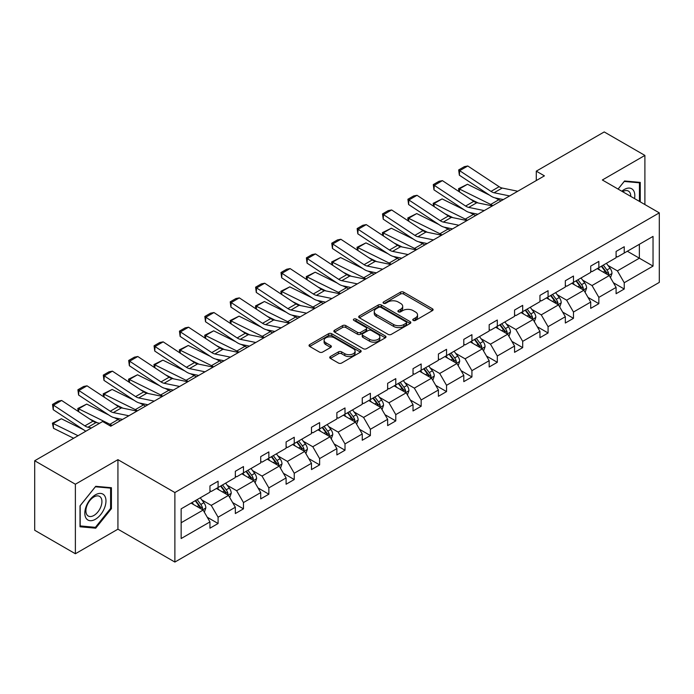 <?xml version="1.0" encoding="UTF-8"?>
<svg xmlns="http://www.w3.org/2000/svg" width="694" height="694" viewBox="0 0 694 694"><rect width="100%" height="100%" fill="white"/><g stroke="black" fill="none" stroke-linecap="round" stroke-linejoin="round"><path stroke-width="1.04" d="M413.234 320.42A1.579 0.911 0 0 0 415.472 320.42L432.44 310.617A2.256 1.301 0 0 0 433.099 309.697A2.256 1.301 0 0 0 432.44 308.778L403.691 292.174A2.256 1.301 0 0 0 400.49 292.174L383.522 301.977A1.579 0.911 0 0 0 383.062 302.619A1.579 0.911 0 0 0 383.522 303.261A1.579 0.911 0 0 0 385.76 303.261L387.955 301.994A7.226 4.173 0 0 1 398.183 301.994L400.577 303.382A7.226 4.173 0 0 1 402.694 306.332A7.226 4.173 0 0 1 400.577 309.281L398.382 310.548A1.579 0.911 0 0 0 397.914 311.198A1.579 0.911 0 0 0 398.382 311.84A1.579 0.911 0 0 0 400.612 311.84L402.806 310.574A7.226 4.173 0 0 1 413.034 310.574L415.428 311.953A7.226 4.173 0 0 1 417.545 314.911A7.226 4.173 0 0 1 415.428 317.861L413.234 319.127A1.579 0.911 0 0 0 412.765 319.769A1.579 0.911 0 0 0 413.234 320.42L413.234 319.127M330.379 356.543A2.256 1.301 0 0 0 329.719 357.462A2.256 1.301 0 0 0 330.379 358.382L338.446 363.04A2.256 1.301 0 0 0 341.639 363.04L360.481 352.162A2.256 1.301 0 0 0 361.149 351.242A2.256 1.301 0 0 0 360.481 350.314L331.732 333.719A2.256 1.301 0 0 0 328.54 333.719L309.697 344.597A2.256 1.301 0 0 0 309.03 345.525A2.256 1.301 0 0 0 309.697 346.445L319.44 352.066A2.256 1.301 0 0 0 322.632 352.066L330.7 347.416A2.256 1.301 0 0 0 331.359 346.488A2.256 1.301 0 0 0 330.7 345.569L325.868 342.775A6.046 3.487 0 0 1 324.098 340.312A6.046 3.487 0 0 1 327.828 337.093A6.046 3.487 0 0 1 334.413 337.848L353.333 348.77A6.046 3.487 0 0 1 355.102 351.242A6.046 3.487 0 0 1 351.381 354.461A6.046 3.487 0 0 1 344.788 353.706L341.639 351.884A2.256 1.301 0 0 0 338.446 351.884L330.379 356.543L330.379 358.382M117.928 459.662L75.377 484.23L34.7 460.747L34.7 530.268L75.377 553.751L117.928 529.184L174.879 562.062L174.879 492.54L117.928 459.662L117.928 529.184M644.899 204.557L644.899 155.421L602.349 179.989L659.3 212.867L174.879 492.54M644.899 155.421L604.222 131.938L536.28 171.158L536.28 180.553M34.7 460.747L102.634 421.518L110.771 426.22L544.417 175.851L536.28 171.158M388.12 334.361A2.256 1.301 0 0 0 391.312 334.361L410.154 323.482A2.256 1.301 0 0 0 410.822 322.563A2.256 1.301 0 0 0 410.154 321.634L381.405 305.039A2.256 1.301 0 0 0 378.213 305.039L359.371 315.917A2.256 1.301 0 0 0 358.703 316.846A2.256 1.301 0 0 0 359.371 317.765L388.12 334.361M354.487 320.758A1.579 0.911 0 0 1 356.091 320.984L356.091 319.101L385.317 335.974A2.256 1.301 0 0 1 385.985 336.902A2.256 1.301 0 0 1 385.317 337.822L366.475 348.7A2.256 1.301 0 0 1 363.283 348.7L334.534 332.105L342.593 327.481L342.593 325.607L334.534 330.257A2.256 1.301 0 0 0 333.866 331.185A2.256 1.301 0 0 0 334.534 332.105L334.534 330.257M342.593 327.481A2.256 1.301 0 0 1 345.794 327.481L345.794 325.607A2.256 1.301 0 0 0 342.593 325.607M345.794 325.607L357.453 332.339A2.256 1.301 0 0 0 360.646 332.339L365.998 329.242A2.256 1.301 0 0 0 366.658 328.323A2.256 1.301 0 0 0 365.998 327.403L353.853 320.394A1.579 0.911 0 0 1 353.393 319.752A1.579 0.911 0 0 1 354.365 318.902A1.579 0.911 0 0 1 356.091 319.101M75.377 484.23L75.377 553.751M181.151 508.841L209.952 492.219L209.952 485.921L218.09 481.228L218.09 487.518L235.335 477.559L235.335 471.269L243.473 466.568L243.473 472.866L260.718 462.907L260.718 456.609L268.856 451.915L268.856 458.205L286.102 448.246L286.102 441.957L294.239 437.255L294.239 443.553L311.485 433.594L311.485 427.296L319.622 422.603L319.622 428.901L336.868 418.942L336.868 412.644L345.005 407.951L345.005 414.24L362.251 404.281L362.251 397.992L370.388 393.29L370.388 399.588L387.642 389.629L387.642 383.331L395.78 378.638L395.78 384.927L413.025 374.968L413.025 368.679L421.163 363.977L421.163 370.275L438.408 360.316L438.408 354.018L446.546 349.325L446.546 355.623L463.792 345.664L463.792 339.366L471.929 334.673L471.929 340.962L489.175 331.003L489.175 324.714L497.312 320.012L497.312 326.31L514.558 316.351L514.558 310.053L522.695 305.36L522.695 311.649L539.949 301.69L539.949 295.401L548.078 290.699L548.078 296.997L565.332 287.038L565.332 280.74L573.47 276.047L573.47 282.345L590.715 272.386L590.715 266.088L598.853 261.395L598.853 267.684L616.099 257.726L616.099 251.436L624.236 246.734L624.236 253.032L653.037 236.402L653.037 266.088L624.236 282.718L624.236 289.016L616.099 293.709L616.099 287.411L598.853 297.37L598.853 303.668L590.715 308.362L590.715 302.072L573.47 312.031L573.47 318.32L565.332 323.022L565.332 316.724L548.078 326.683L548.078 332.981L539.949 337.674L539.949 331.385L522.695 341.344L522.695 347.633L514.558 352.335L514.558 346.037L497.312 355.996L497.312 362.294L489.175 366.987L489.175 360.689L471.929 370.648L471.929 376.946L463.792 381.639L463.792 375.35L446.546 385.309L446.546 391.598L438.408 396.3L438.408 390.002L421.163 399.961L421.163 406.259L413.025 410.952L413.025 404.663L395.78 414.622L395.78 420.911L387.642 425.613L387.642 419.315L370.388 429.274L370.388 435.563L362.251 440.265L362.251 433.967L345.005 443.926L345.005 450.224L336.868 454.917L336.868 448.628L319.622 458.587L319.622 464.876L311.485 469.578L311.485 463.28L294.239 473.239L294.239 479.537L286.102 484.23L286.102 477.94L268.856 487.891L268.856 494.189L260.718 498.891L260.718 492.593L243.473 502.551L243.473 508.841L235.335 513.543L235.335 507.245L218.09 517.204L218.09 523.502L209.952 528.195L209.952 521.905L181.151 538.535L181.151 508.841M174.879 562.062L659.3 282.389L659.3 212.867M216.459 488.455L228.499 495.412L211.254 505.371L201.833 499.932M211.254 505.371L218.09 517.204M228.499 495.412L235.335 507.245M209.952 490.71L211.254 491.465L218.09 487.518M241.842 473.802L253.883 480.751L236.637 490.71L227.216 485.279M236.637 490.71L243.473 502.551M253.883 480.751L260.718 492.593M235.335 476.058L236.637 476.813L243.473 472.866M267.225 459.15L279.266 466.099L262.02 476.058L252.599 470.619M262.02 476.058L268.856 487.891M279.266 466.099L286.102 477.94M260.718 461.406L262.02 462.152L268.856 458.205M292.608 444.49L304.649 451.447L287.403 461.406L277.982 455.967M287.403 461.406L294.239 473.239M304.649 451.447L311.485 463.28M286.102 446.745L287.403 447.5L294.239 443.553M317.991 429.838L330.04 436.786L312.786 446.745L303.373 441.306M312.786 446.745L319.622 458.587M330.04 436.786L336.868 448.628M311.485 432.093L312.786 432.839L319.622 428.901M343.383 415.177L355.423 422.134L338.169 432.093L328.756 426.654M338.169 432.093L345.005 443.926M355.423 422.134L362.251 433.967M336.868 417.432L338.169 418.187L345.005 414.24M368.766 400.525L380.806 407.473L363.561 417.432L354.14 412.002M363.561 417.432L370.388 429.274M380.806 407.473L387.642 419.315M362.251 402.78L363.561 403.535L370.388 399.588M394.149 385.873L406.19 392.821L388.944 402.78L379.523 397.341M388.944 402.78L395.78 414.622M406.19 392.821L413.025 404.663M387.642 388.128L388.944 388.874L395.78 384.927M419.532 371.212L431.573 378.169L414.327 388.128L404.906 382.689M414.327 388.128L421.163 399.961M431.573 378.169L438.408 390.002M413.025 373.467L414.327 374.222L421.163 370.275M444.915 356.56L456.956 363.509L439.71 373.467L430.289 368.028M439.71 373.467L446.546 385.309M456.956 363.509L463.792 375.35M438.408 358.815L439.71 359.561L446.546 355.623M470.298 341.899L482.339 348.856L465.093 358.815L455.672 353.376M465.093 358.815L471.929 370.648M482.339 348.856L489.175 360.689M463.792 344.155L465.093 344.909L471.929 340.962M495.681 327.247L507.73 334.196L490.476 344.155L481.063 338.724M490.476 344.155L497.312 355.996M507.73 334.196L514.558 346.037M489.175 329.503L490.476 330.257L497.312 326.31M521.073 312.595L533.113 319.544L515.859 329.503L506.447 324.063M515.859 329.503L522.695 341.344M533.113 319.544L539.949 331.385M514.558 314.85L515.859 315.597L522.695 311.649M546.456 297.934L558.496 304.892L541.251 314.85L531.83 309.411M541.251 314.85L548.078 326.683M558.496 304.892L565.332 316.724M539.949 300.19L541.251 300.944L548.078 296.997M571.839 283.282L583.88 290.231L566.634 300.19L557.213 294.75M566.634 300.19L573.47 312.031M583.88 290.231L590.715 302.072M565.332 285.538L566.634 286.284L573.47 282.345M597.222 268.63L609.263 275.579L592.017 285.538L582.596 280.098M592.017 285.538L598.853 297.37M609.263 275.579L616.099 287.411M590.715 270.877L592.017 271.632L598.853 267.684M627.324 251.245L639.365 258.194L617.4 270.877L607.979 265.446M617.4 270.877L624.236 282.718M653.037 266.088L639.365 258.194L639.365 244.297L653.037 236.402M616.099 256.225L617.4 256.98L624.236 253.032M181.151 522.747L203.116 510.064L191.076 503.115M203.116 510.064L209.952 521.905M613.409 282.762L624.236 289.016M588.026 297.422L598.853 303.668M562.643 312.074L573.47 318.32M537.26 326.735L548.078 332.981M511.877 341.387L522.695 347.633M486.494 356.039L497.312 362.294M461.111 370.7L471.929 376.946M435.719 385.352L446.546 391.598M410.336 400.013L421.163 406.259M384.953 414.665L395.78 420.911M359.57 429.317L370.388 435.563M334.187 443.978L345.005 450.224M308.804 458.63L319.622 464.876M283.421 473.291L294.239 479.537M258.029 487.943L268.856 494.189M232.646 502.595L243.473 508.841M207.263 517.256L218.09 523.502M640.258 201.876L640.258 182.392L624.557 180.987L618.068 189.063M111.422 508.65L111.422 487.717L95.72 486.312L80.018 505.848L80.018 526.781L95.72 528.186L111.422 508.65L110.606 508.181M413.867 320.637L415.428 319.734A7.226 4.173 0 0 0 417.545 316.785L417.545 314.911M402.694 306.332L402.694 308.214A7.226 4.173 0 0 1 400.577 311.164L399.007 312.066M432.405 310.634L403.691 294.056A2.256 1.301 0 0 0 400.49 294.056L384.155 303.486M410.128 323.499L381.405 306.922A2.256 1.301 0 0 0 378.213 306.922L359.397 317.783M406.163 323.204A1.579 0.911 0 0 0 406.623 322.563A1.579 0.911 0 0 0 406.163 321.912L380.928 307.347A1.579 0.911 0 0 0 378.69 307.347L376.374 308.683A7.226 4.173 0 0 0 374.257 311.632A7.226 4.173 0 0 0 376.374 314.582L393.628 324.54A7.226 4.173 0 0 0 403.847 324.54L406.163 323.204L406.163 325.087A1.579 0.911 0 0 0 406.623 324.436L406.623 322.563M374.257 311.632L374.257 313.514A7.226 4.173 0 0 0 376.374 316.464L376.374 314.582M406.163 325.087L403.847 326.423A7.226 4.173 0 0 1 393.628 326.423L376.374 316.464M345.794 327.481L357.453 334.213A2.256 1.301 0 0 0 360.646 334.213L365.998 331.125A2.256 1.301 0 0 0 366.658 330.205L366.658 328.323M356.091 320.984L385.291 337.839M369.546 339.323A6.046 3.487 0 0 0 376.131 340.077A6.046 3.487 0 0 0 379.861 336.85A6.046 3.487 0 0 0 378.091 334.387L371.429 330.535A2.256 1.301 0 0 0 368.228 330.535L362.884 333.623A2.256 1.301 0 0 0 362.216 334.551A2.256 1.301 0 0 0 362.884 335.471L369.546 339.323L369.546 341.196A6.046 3.487 0 0 0 376.131 341.96A6.046 3.487 0 0 0 379.861 338.733L379.861 336.85M362.216 334.551L362.216 336.425A2.256 1.301 0 0 0 362.884 337.353L362.884 335.471M369.546 341.196L362.884 337.353M355.102 351.242L355.102 353.116A6.046 3.487 0 0 1 351.381 356.343A6.046 3.487 0 0 1 344.788 355.588L341.639 353.767A2.256 1.301 0 0 0 338.446 353.767L330.405 358.399M324.098 340.312L324.098 342.194A6.046 3.487 0 0 0 325.868 344.658L325.868 342.775M330.665 347.434L325.868 344.658M360.455 352.179L331.732 335.601A2.256 1.301 0 0 0 328.54 335.601L309.724 346.462M94.063 527.223L95.72 528.186M610.503 277.721L611.995 273.401A6.099 3.522 -120 0 0 610.052 268.205L606.4 263.33M458.977 191.587L458.561 188.673L467.496 184.266L489.591 195.179M495.074 197.885L498.839 199.742A17.263 9.968 60 0 1 500.912 200.974M599.842 270.139L598.263 268.023M467.496 184.266L459.359 188.959L490.701 204.444A17.263 9.968 60 0 1 492.775 205.667M458.561 188.673L459.359 188.959L459.541 191.969M478.235 202.995L470.298 199.074M608.36 275.058L608.707 273.662A6.099 3.522 -120 0 0 606.955 269.992L603.303 265.117M601.776 265.993L605.801 271.363A3.106 1.796 60 0 1 606.365 272.308L608.707 273.662M601.351 266.244L605.003 271.12A6.099 3.522 60 0 1 606.53 274M509.63 195.942L494.085 192.75A11.503 6.645 60 0 1 490.996 191.397L459.654 170.681L459.359 175.2L490.701 195.916A17.263 9.968 -120 0 0 495.325 197.937L503.324 199.577M517.767 191.24L502.213 188.048A11.503 6.645 60 0 1 499.133 186.703L467.791 165.987L459.654 170.681L458.673 169.935L464.373 166.647L467.791 165.987M459.359 175.2L458.673 169.935M585.12 292.374L586.612 288.053A6.099 3.522 -120 0 0 584.669 282.857L581.017 277.982M433.594 206.248L433.177 203.325L442.113 198.918L464.208 209.831M469.691 212.538L473.455 214.403A17.263 9.968 60 0 1 475.529 215.626M574.459 284.8L572.88 282.684M442.113 198.918L433.976 203.62L465.318 219.096A17.263 9.968 60 0 1 467.392 220.328M433.177 203.325L433.976 203.62L434.158 206.621M452.852 217.647L444.906 213.726M582.977 289.71L583.324 288.314A6.099 3.522 -120 0 0 581.572 284.644L577.92 279.769M576.393 280.654L580.418 286.015A3.106 1.796 60 0 1 580.982 286.96L583.324 288.314M575.968 280.897L579.62 285.772A6.099 3.522 60 0 1 581.138 288.652M559.728 307.034L561.229 302.705A6.099 3.522 -120 0 0 559.286 297.518L555.625 292.642M408.202 220.9L407.794 217.985L416.73 213.578L438.816 224.483M444.307 227.198L448.072 229.055A17.263 9.968 60 0 1 450.146 230.287M549.075 299.452L547.497 297.336M416.73 213.578L408.593 218.272L439.935 233.748A17.263 9.968 60 0 1 442.009 234.98M407.794 217.985L408.593 218.272L408.775 221.273M427.469 232.308L419.523 228.387M557.594 304.371L557.933 302.966A6.099 3.522 -120 0 0 556.189 299.305L552.537 294.421M551.01 295.306L555.026 300.676A3.106 1.796 60 0 1 555.59 301.621L557.933 302.966M550.585 295.549L554.237 300.433A6.099 3.522 60 0 1 555.755 303.313M484.247 210.594L468.693 207.402A11.503 6.645 60 0 1 465.613 206.049L434.271 185.341L433.976 189.852L465.318 210.568A17.263 9.968 -120 0 0 469.942 212.598L477.94 214.238M492.384 205.892L476.83 202.709A11.503 6.645 60 0 1 473.75 201.355L442.408 180.64L434.271 185.341L433.29 184.595L438.99 181.308L442.408 180.64M433.976 189.852L433.29 184.595M458.864 225.246L443.31 222.063A11.503 6.645 60 0 1 440.23 220.709L408.887 199.993L408.593 204.513L439.935 225.22A17.263 9.968 -120 0 0 444.559 227.25L452.557 228.89M467.001 220.553L451.447 217.361A11.503 6.645 60 0 1 448.367 216.008L417.025 195.3L408.887 199.993L407.907 199.247L413.607 195.96L417.025 195.3M408.593 204.513L407.907 199.247M634.533 198.571A14.956 8.632 120 0 0 621.824 191.232M630.759 196.393A11.321 6.541 120 0 0 628.417 191.076A11.321 6.541 120 0 0 622.639 191.7M618.102 189.08L624.236 181.455L639.452 182.808L639.452 201.407M638.437 182.227L639.452 182.808M104.551 507.878A14.956 8.632 120 0 0 100.682 493.425A14.956 8.632 120 0 0 86.238 506.238A14.956 8.632 120 0 0 90.107 520.691A14.956 8.632 120 0 0 104.551 507.878M100.847 506.82A11.321 6.541 120 0 0 99.572 496.392A11.321 6.541 120 0 0 86.976 505.588A11.321 6.541 120 0 0 88.251 516.015A11.321 6.541 120 0 0 100.847 506.82M80.183 525.983L80.183 505.7L95.39 486.772L110.606 488.134L110.606 508.416L95.39 527.345L80.018 525.896M109.6 487.552L110.606 488.134M534.345 321.686L535.846 317.366A6.099 3.522 -120 0 0 533.894 312.17L530.242 307.295M382.819 235.561L382.403 232.637L391.347 228.231L413.433 239.144M418.924 241.85L422.689 243.707A17.263 9.968 60 0 1 424.763 244.939M523.692 314.104L522.105 311.996M391.347 228.231L383.209 232.932L414.552 248.409A17.263 9.968 60 0 1 416.626 249.632M382.403 232.637L383.209 232.932L383.392 235.934M402.086 246.96L394.14 243.039M532.211 319.023L532.55 317.626A6.099 3.522 -120 0 0 530.806 313.957L527.154 309.082M525.627 309.966L529.643 315.328A3.106 1.796 60 0 1 530.207 316.273L532.55 317.626M525.202 310.209L528.854 315.085A6.099 3.522 60 0 1 530.372 317.965M433.481 239.907L417.927 236.715A11.503 6.645 60 0 1 414.847 235.361L383.504 214.646L383.209 219.165L414.552 239.881A17.263 9.968 -120 0 0 419.176 241.902L427.174 243.542M441.618 235.205L426.064 232.013A11.503 6.645 60 0 1 422.984 230.668L391.642 209.952L383.504 214.646L382.524 213.908L388.215 210.62L391.642 209.952M383.209 219.165L382.524 213.908M508.962 336.338L510.463 332.018A6.099 3.522 -120 0 0 508.511 326.831L504.859 321.947M357.436 250.213L357.02 247.298L365.964 242.891L388.05 253.796M393.533 256.502L397.306 258.368A17.263 9.968 60 0 1 399.38 259.591M498.309 328.765L496.722 326.648M365.964 242.891L357.826 247.584L389.169 263.061A17.263 9.968 60 0 1 391.243 264.293M357.02 247.298L357.826 247.584L358.009 250.586M376.703 261.621L368.757 257.691M506.828 333.684L507.167 332.279A6.099 3.522 -120 0 0 505.423 328.609L501.771 323.734M500.244 324.618L504.26 329.988A3.106 1.796 60 0 1 504.824 330.925L507.167 332.279M499.819 324.861L503.471 329.737A6.099 3.522 60 0 1 504.989 332.617M408.098 254.559L392.544 251.367A11.503 6.645 60 0 1 389.464 250.022L358.113 229.306L357.826 233.817L389.169 254.533A17.263 9.968 -120 0 0 393.793 256.563L401.791 258.203M416.235 249.866L400.681 246.674A11.503 6.645 60 0 1 397.593 245.32L366.25 224.604L358.113 229.306L357.141 228.56L362.832 225.272L366.25 224.604M357.826 233.817L357.141 228.56M483.579 350.999L485.071 346.679A6.099 3.522 -120 0 0 483.128 341.483L479.476 336.607M332.053 264.865L331.637 261.95L340.572 257.543L362.667 268.448M368.15 271.163L371.915 273.02A17.263 9.968 60 0 1 373.997 274.251M472.926 343.417L471.339 341.301M340.572 257.543L332.443 262.237L363.786 277.721A17.263 9.968 60 0 1 365.859 278.945M331.637 261.95L332.443 262.237L332.617 265.247M351.32 276.273L343.374 272.352M481.445 348.336L481.783 346.939A6.099 3.522 -120 0 0 480.04 343.27L476.388 338.394M474.861 339.271L478.877 344.64A3.106 1.796 60 0 1 479.441 345.586L481.783 346.939M474.436 339.522L478.088 344.398A6.099 3.522 60 0 1 479.606 347.278M382.715 269.211L367.161 266.028A11.503 6.645 60 0 1 364.072 264.674L332.73 243.958L332.443 248.478L363.786 269.185A17.263 9.968 -120 0 0 368.41 271.215L376.408 272.855M390.852 264.518L375.298 261.326A11.503 6.645 60 0 1 372.21 259.972L340.867 239.265L332.73 243.958L331.758 243.212L337.449 239.924L340.867 239.265M332.443 248.478L331.758 243.212M458.196 365.651L459.688 361.331A6.099 3.522 -120 0 0 457.745 356.135L454.093 351.259M306.67 279.526L306.254 276.602L315.189 272.195L337.284 283.109M342.767 285.815L346.532 287.68A17.263 9.968 60 0 1 348.605 288.904M447.543 358.069L445.956 355.961M315.189 272.195L307.052 276.897L338.394 292.374A17.263 9.968 60 0 1 340.476 293.605M306.254 276.602L307.052 276.897L307.234 279.899M325.937 290.925L317.991 287.004M456.053 362.988L456.4 361.591A6.099 3.522 -120 0 0 454.657 357.922L450.996 353.046M449.469 353.931L453.494 359.292A3.106 1.796 60 0 1 454.058 360.238L456.4 361.591M449.044 354.174L452.705 359.05A6.099 3.522 60 0 1 454.223 361.93M357.332 283.872L341.778 280.68A11.503 6.645 60 0 1 338.689 279.326L307.347 258.619L307.052 263.13L338.394 283.846A17.263 9.968 -120 0 0 343.027 285.876L351.017 287.516M365.46 279.17L349.915 275.986A11.503 6.645 60 0 1 346.827 274.633L315.484 253.917L307.347 258.619L306.375 257.873L312.066 254.585L315.484 253.917M307.052 263.13L306.375 257.873M432.813 380.312L434.305 375.983A6.099 3.522 -120 0 0 432.362 370.796L428.71 365.92M281.287 294.178L280.87 291.263L289.806 286.856L311.901 297.761M317.384 300.467L321.149 302.332A17.263 9.968 60 0 1 323.222 303.564M422.152 372.73L420.573 370.613M289.806 286.856L281.669 291.549L313.011 307.026A17.263 9.968 60 0 1 315.085 308.257M280.87 291.263L281.669 291.549L281.851 294.551M300.545 305.586L292.608 301.656M430.67 377.649L431.017 376.243A6.099 3.522 -120 0 0 429.265 372.583L425.613 367.699M424.086 368.583L428.111 373.953A3.106 1.796 60 0 1 428.675 374.899L431.017 376.243M423.661 368.826L427.313 373.71A6.099 3.522 60 0 1 428.84 376.582M331.94 298.524L316.395 295.34A11.503 6.645 60 0 1 313.306 293.987L281.964 273.271L281.669 277.791L313.011 298.498A17.263 9.968 -120 0 0 317.635 300.528L325.633 302.168M340.077 293.831L324.523 290.639A11.503 6.645 60 0 1 321.443 289.285L290.101 268.578L281.964 273.271L280.983 272.525L286.683 269.237L290.101 268.578M281.669 277.791L280.983 272.525M407.43 394.964L408.922 390.644A6.099 3.522 -120 0 0 406.979 385.448L403.327 380.572M255.904 308.839L255.487 305.915L264.423 301.508L286.518 312.421M292.001 315.128L295.765 316.985A17.263 9.968 60 0 1 297.839 318.216M396.768 387.382L395.19 385.274M264.423 301.508L256.286 306.21L287.628 321.686A17.263 9.968 60 0 1 289.702 322.91M255.487 305.915L256.286 306.21L256.468 309.212M275.162 320.238L267.216 316.317M405.287 392.301L405.634 390.904A6.099 3.522 -120 0 0 403.882 387.235L400.23 382.359M398.703 383.235L402.728 388.605A3.106 1.796 60 0 1 403.292 389.551L405.634 390.904M398.278 383.487L401.93 388.362A6.099 3.522 60 0 1 403.448 391.243M306.557 313.185L291.003 309.992A11.503 6.645 60 0 1 287.923 308.639L256.58 287.923L256.286 292.443L287.628 313.159A17.263 9.968 -120 0 0 292.252 315.18L300.25 316.82M314.694 308.483L299.14 305.291A11.503 6.645 60 0 1 296.06 303.946L264.718 283.23L256.58 287.923L255.6 287.186L261.3 283.898L264.718 283.23M256.286 292.443L255.6 287.186M382.038 409.616L383.539 405.296A6.099 3.522 -120 0 0 381.596 400.108L377.935 395.224M230.512 323.491L230.104 320.567L239.04 316.16L261.126 327.074M266.617 329.78L270.382 331.645A17.263 9.968 60 0 1 272.456 332.868M371.385 402.043L369.807 399.926M239.04 316.16L230.902 320.862L262.245 336.338A17.263 9.968 60 0 1 264.319 337.57M230.104 320.567L230.902 320.862L231.085 323.864M249.779 334.89L241.833 330.969M379.904 406.962L380.243 405.556A6.099 3.522 -120 0 0 378.499 401.887L374.847 397.011M373.32 397.896L377.336 403.266A3.106 1.796 60 0 1 377.9 404.203L380.243 405.556M372.895 398.139L376.547 403.014A6.099 3.522 60 0 1 378.065 405.895M356.655 424.277L358.156 419.957A6.099 3.522 -120 0 0 356.204 414.76L352.552 409.885M205.129 338.143L204.713 335.228L213.657 330.821L235.743 341.726M241.234 344.441L244.999 346.297A17.263 9.968 60 0 1 247.073 347.529M346.002 416.695L344.415 414.578M213.657 330.821L205.519 335.514L236.862 350.999A17.263 9.968 60 0 1 238.936 352.222M204.713 335.228L205.519 335.514L205.702 338.525M224.396 349.55L216.45 345.629M354.521 421.614L354.86 420.217A6.099 3.522 -120 0 0 353.116 416.547L349.464 411.672M347.937 412.548L351.953 417.918A3.106 1.796 60 0 1 352.517 418.864L354.86 420.217M347.512 412.8L351.164 417.675A6.099 3.522 60 0 1 352.682 420.555M331.272 438.929L332.773 434.609A6.099 3.522 -120 0 0 330.821 429.413L327.169 424.537M179.746 352.804L179.33 349.88L188.274 345.473L210.36 356.386M215.843 359.093L219.616 360.958A17.263 9.968 60 0 1 221.69 362.181M320.619 431.347L319.032 429.239M188.274 345.473L180.136 350.175L211.479 365.651A17.263 9.968 60 0 1 213.552 366.883M179.33 349.88L180.136 350.175L180.319 353.177M199.013 364.203L191.067 360.281M329.138 436.266L329.477 434.869A6.099 3.522 -120 0 0 327.733 431.2L324.081 426.324M322.554 427.209L326.57 432.57A3.106 1.796 60 0 1 327.134 433.516L329.477 434.869M322.129 427.452L325.781 432.327A6.099 3.522 60 0 1 327.299 435.207M305.889 453.59L307.381 449.261A6.099 3.522 -120 0 0 305.438 444.073L301.786 439.198M154.363 367.456L153.947 364.541L162.882 360.134L184.977 371.038M190.46 373.745L194.225 375.61A17.263 9.968 60 0 1 196.307 376.842M295.236 446.008L293.649 443.891M162.882 360.134L154.753 364.827L186.096 380.303A17.263 9.968 60 0 1 188.169 381.535M153.947 364.541L154.753 364.827L154.927 367.829M173.63 378.863L165.684 374.934M303.755 450.926L304.093 449.521A6.099 3.522 -120 0 0 302.35 445.86L298.698 440.976M297.171 441.861L301.187 447.231A3.106 1.796 60 0 1 301.751 448.177L304.093 449.521M296.746 442.104L300.398 446.979A6.099 3.522 60 0 1 301.916 449.859M280.506 468.242L281.998 463.922A6.099 3.522 -120 0 0 280.055 458.725L276.403 453.85M128.98 382.108L128.564 379.193L137.499 374.786L159.594 385.699M165.077 388.406L168.842 390.262A17.263 9.968 60 0 1 170.915 391.494M269.853 460.66L268.266 458.543M137.499 374.786L129.362 379.488L160.704 394.964A17.263 9.968 60 0 1 162.786 396.187M128.564 379.193L129.362 379.488L129.544 382.489M148.247 393.515L140.301 389.594M278.363 465.579L278.71 464.182A6.099 3.522 -120 0 0 276.967 460.512L273.306 455.637M271.779 456.513L275.804 461.883A3.106 1.796 60 0 1 276.368 462.829L278.71 464.182M271.354 456.765L275.015 461.64A6.099 3.522 60 0 1 276.533 464.52M255.123 482.894L256.615 478.574A6.099 3.522 -120 0 0 254.672 473.386L251.02 468.502M103.597 396.768L103.18 393.845L112.116 389.438L134.211 400.351M139.694 403.058L143.458 404.923A17.263 9.968 60 0 1 145.532 406.146M244.462 475.321L242.883 473.204M112.116 389.438L103.979 394.14L135.321 409.616A17.263 9.968 60 0 1 137.395 410.848M103.18 393.845L103.979 394.14L104.161 397.142M122.855 408.167L114.918 404.246M252.98 480.239L253.327 478.834A6.099 3.522 -120 0 0 251.575 475.164L247.923 470.289M246.396 471.174L250.421 476.544A3.106 1.796 60 0 1 250.985 477.481L253.327 478.834M245.971 471.417L249.623 476.292A6.099 3.522 60 0 1 251.15 479.172M281.174 327.837L265.62 324.645A11.503 6.645 60 0 1 262.54 323.3L231.197 302.584L230.902 307.095L262.245 327.811A17.263 9.968 -120 0 0 266.869 329.841L274.867 331.48M289.311 323.144L273.757 319.951A11.503 6.645 60 0 1 270.677 318.598L239.335 297.882L231.197 302.584L230.217 301.838L235.917 298.55L239.335 297.882M230.902 307.095L230.217 301.838M255.791 342.489L240.237 339.305A11.503 6.645 60 0 1 237.157 337.952L205.814 317.236L205.519 321.756L236.862 342.463A17.263 9.968 -120 0 0 241.486 344.493L249.484 346.132M263.928 337.796L248.374 334.603A11.503 6.645 60 0 1 245.294 333.25L213.952 312.543L205.814 317.236L204.834 316.49L210.525 313.202L213.952 312.543M205.519 321.756L204.834 316.49M230.408 357.15L214.854 353.957A11.503 6.645 60 0 1 211.774 352.604L180.423 331.897L180.136 336.408L211.479 357.124A17.263 9.968 -120 0 0 216.103 359.154L224.101 360.793M238.545 352.448L222.991 349.264A11.503 6.645 60 0 1 219.903 347.911L188.56 327.195L180.423 331.897L179.451 331.151L185.142 327.863L188.56 327.195M180.136 336.408L179.451 331.151M205.025 371.802L189.471 368.609A11.503 6.645 60 0 1 186.382 367.265L155.04 346.549L154.753 351.06L186.096 371.776A17.263 9.968 -120 0 0 190.72 373.806L198.718 375.445M213.162 367.109L197.608 363.916A11.503 6.645 60 0 1 194.52 362.563L163.177 341.847L155.04 346.549L154.068 345.803L159.759 342.515L163.177 341.847M154.753 351.06L154.068 345.803M179.642 386.463L164.088 383.27A11.503 6.645 60 0 1 160.999 381.917L129.657 361.201L129.362 365.721L160.704 386.437A17.263 9.968 -120 0 0 165.337 388.458L173.327 390.097M187.77 381.761L172.225 378.568A11.503 6.645 60 0 1 169.136 377.224L137.794 356.508L129.657 361.201L128.685 360.464L134.376 357.176L137.794 356.508M129.362 365.721L128.685 360.464M154.25 401.115L138.705 397.922A11.503 6.645 60 0 1 135.616 396.569L104.274 375.862L103.979 380.373L135.321 401.089A17.263 9.968 -120 0 0 139.945 403.119L147.943 404.758M162.387 396.421L146.833 393.229A11.503 6.645 60 0 1 143.753 391.876L112.411 371.16L104.274 375.862L103.293 375.116L108.993 371.828L112.411 371.16M103.979 380.373L103.293 375.116M229.74 497.555L231.232 493.234A6.099 3.522 -120 0 0 229.289 488.038L225.637 483.163M78.214 411.421L77.797 408.506L86.733 404.099L108.828 415.003M114.31 417.719L118.075 419.575A17.263 9.968 60 0 1 120.149 420.807M219.078 489.973L217.5 487.856M86.733 404.099L78.596 408.792L109.938 424.277A17.263 9.968 60 0 1 112.012 425.5M77.797 408.506L78.596 408.792L78.778 411.794M97.472 422.828L89.526 418.907M227.597 494.891L227.944 493.495A6.099 3.522 -120 0 0 226.192 489.825L222.54 484.95M221.013 485.826L225.038 491.196A3.106 1.796 60 0 1 225.602 492.141L227.944 493.495M220.588 486.078L224.24 490.953A6.099 3.522 60 0 1 225.758 493.833M128.867 415.767L113.313 412.583A11.503 6.645 60 0 1 110.233 411.23L78.89 390.514L78.596 395.033L109.938 415.741A17.263 9.968 -120 0 0 114.562 417.771L122.56 419.41M137.004 411.074L121.45 407.881A11.503 6.645 60 0 1 118.37 406.528L87.028 385.821L78.89 390.514L77.91 389.768L83.61 386.48L87.028 385.821M78.596 395.033L77.91 389.768M204.348 512.207L205.849 507.887A6.099 3.522 -120 0 0 203.906 502.69L200.245 497.815M61.35 418.751L53.212 423.453L53.507 428.302L52.414 423.158L61.35 418.751L83.436 429.664M193.695 504.625L192.117 502.517M52.414 423.158L78.049 435.719M73.651 438.252L53.507 428.302M202.214 509.543L202.553 508.147A6.099 3.522 -120 0 0 200.809 504.477L197.157 499.602M195.63 500.487L199.646 505.848A3.106 1.796 60 0 1 200.21 506.794L202.553 508.147M195.205 500.73L198.857 505.605A6.099 3.522 60 0 1 200.375 508.485M91.478 427.964L87.93 427.235A11.503 6.645 60 0 1 84.85 425.882L53.507 405.175L53.212 409.686L84.555 430.401A17.263 9.968 -120 0 0 85.883 431.191M99.615 423.262L96.067 422.542A11.503 6.645 60 0 1 92.987 421.189L61.645 400.473L53.507 405.175L52.527 404.428L58.227 401.141L61.645 400.473M111.621 425.726L108.984 425.188M53.212 409.686L52.527 404.428M415.428 319.734L415.428 317.861M398.382 311.84L398.382 310.548M400.577 311.164L400.577 309.281M383.522 303.261L383.522 301.977M400.49 294.056L400.49 292.174M403.691 294.056L403.691 292.174M432.44 310.617L432.44 308.778M359.371 317.765L359.371 315.917M378.213 306.922L378.213 305.039M381.405 306.922L381.405 305.039M410.154 323.482L410.154 321.634M393.628 326.423L393.628 324.54M403.847 326.423L403.847 324.54M357.453 334.213L357.453 332.339M360.646 334.213L360.646 332.339M365.998 331.125L365.998 329.242M385.317 337.822L385.317 335.974M338.446 353.767L338.446 351.884M341.639 353.767L341.639 351.884M344.788 355.588L344.788 353.706M330.7 347.416L330.7 345.569M309.697 346.445L309.697 344.597M328.54 335.601L328.54 333.719M331.732 335.601L331.732 333.719M360.481 352.162L360.481 350.314M608.82 275.327L611.961 273.514M606.955 269.992L610.052 268.205M603.268 272.117L605.003 271.12M498.839 199.742L490.701 204.444M494.085 192.75L502.213 188.048M490.996 191.397L499.133 186.703M583.437 289.979L586.569 288.175M581.572 284.644L584.669 282.857M577.885 286.778L579.62 285.772M473.455 214.403L465.318 219.096M558.054 304.631L561.186 302.827M556.189 299.305L559.286 297.518M552.502 301.43L554.237 300.433M448.072 229.055L439.935 233.748M468.693 207.402L476.83 202.709M465.613 206.049L473.75 201.355M443.31 222.063L451.447 217.361M440.23 220.709L448.367 216.008M532.671 319.292L535.803 317.479M530.806 313.957L533.894 312.17M527.119 316.082L528.854 315.085M422.689 243.707L414.552 248.409M417.927 236.715L426.064 232.013M414.847 235.361L422.984 230.668M507.288 333.944L510.42 332.14M505.423 328.609L508.511 326.831M501.736 330.743L503.471 329.737M397.306 258.368L389.169 263.061M392.544 251.367L400.681 246.674M389.464 250.022L397.593 245.32M481.905 348.605L485.037 346.792M480.04 343.27L483.128 341.483M476.353 345.395L478.088 344.398M371.915 273.02L363.786 277.721M367.161 266.028L375.298 261.326M364.072 264.674L372.21 259.972M456.522 363.257L459.654 361.453M454.657 357.922L457.745 356.135M450.97 360.056L452.705 359.05M346.532 287.68L338.394 292.374M341.778 280.68L349.915 275.986M338.689 279.326L346.827 274.633M431.13 377.909L434.271 376.105M429.265 372.583L432.362 370.796M425.578 374.708L427.313 373.71M321.149 302.332L313.011 307.026M316.395 295.34L324.523 290.639M313.306 293.987L321.443 289.285M405.747 392.57L408.879 390.757M403.882 387.235L406.979 385.448M400.195 389.36L401.93 388.362M295.765 316.985L287.628 321.686M291.003 309.992L299.14 305.291M287.923 308.639L296.06 303.946M380.364 407.222L383.496 405.417M378.499 401.887L381.596 400.108M374.812 404.021L376.547 403.014M270.382 331.645L262.245 336.338M354.981 421.883L358.113 420.07M353.116 416.547L356.204 414.76M349.429 418.673L351.164 417.675M244.999 346.297L236.862 350.999M329.598 436.535L332.73 434.73M327.733 431.2L330.821 429.413M324.046 433.334L325.781 432.327M219.616 360.958L211.479 365.651M304.215 451.187L307.347 449.382M302.35 445.86L305.438 444.073M298.663 447.986L300.398 446.979M194.225 375.61L186.096 380.303M278.832 465.848L281.964 464.034M276.967 460.512L280.055 458.725M273.28 462.638L275.015 461.64M168.842 390.262L160.704 394.964M253.44 480.5L256.58 478.695M251.575 475.164L254.672 473.386M247.888 477.299L249.623 476.292M143.458 404.923L135.321 409.616M265.62 324.645L273.757 319.951M262.54 323.3L270.677 318.598M240.237 339.305L248.374 334.603M237.157 337.952L245.294 333.25M214.854 353.957L222.991 349.264M211.774 352.604L219.903 347.911M189.471 368.609L197.608 363.916M186.382 367.265L194.52 362.563M164.088 383.27L172.225 378.568M160.999 381.917L169.136 377.224M138.705 397.922L146.833 393.229M135.616 396.569L143.753 391.876M228.057 495.16L231.189 493.347M226.192 489.825L229.289 488.038M222.505 491.951L224.24 490.953M118.075 419.575L109.938 424.277M113.313 412.583L121.45 407.881M110.233 411.23L118.37 406.528M202.674 509.812L205.806 508.008M200.809 504.477L203.906 502.69M197.122 506.603L198.857 505.605M87.93 427.235L96.067 422.542M84.85 425.882L92.987 421.189"/></g></svg>
